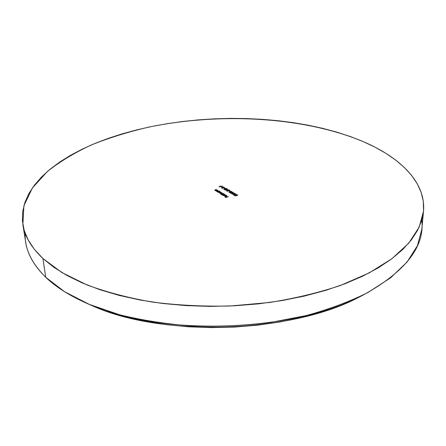 <?xml version="1.0" encoding="UTF-8"?>
<svg xmlns="http://www.w3.org/2000/svg" width="446" height="446" viewBox="0 0 446 446"><rect width="100%" height="100%" fill="white"/><g stroke="black" fill="none" stroke-linecap="round" stroke-linejoin="round"><path stroke-width="0.67" d="M22.869 224.628L23.906 205.712L32.486 187.816L47.432 171.47C60.099 161.446 74.906 152.538 91.859 144.744C109.705 137.63 128.749 131.737 148.986 127.071C220.575 112.281 303.938 116.802 363.172 141.588L375.036 147.18L385.935 153.368L395.73 160.125L404.293 167.428L411.48 175.256L417.144 183.562L421.141 192.31L423.321 201.425L423.549 210.841L421.699 220.469L417.657 230.208L411.34 239.942L402.688 249.543L391.694 258.87L378.381 267.773L362.832 276.096L345.187 283.684L325.641 290.385L304.456 296.06L281.928 300.587L258.424 303.86L234.317 305.805L210.027 306.391L185.965 305.599L162.545 303.458L140.139 300.024L119.099 295.386L99.72 289.655L82.254 282.954L66.889 275.427L53.749 267.221L42.905 258.49L45.765 277.295L42.905 258.49C31.315 247.508 24.63 236.218 22.869 224.628L25.757 242.524C27.58 254.432 34.247 266.022 45.765 277.295C31.332 262.962 24.469 248.322 25.182 233.375M42.905 258.49L34.392 249.375L28.187 240.015L24.235 230.537L22.439 221.071L22.696 211.705L24.876 202.534L28.851 193.648L34.47 185.096L41.589 176.945L50.08 169.235L59.786 162.004L70.591 155.275L82.365 149.081L94.981 143.428L108.339 138.332L122.332 133.806L136.861 129.853L151.835 126.48L167.161 123.693L182.771 121.485L198.57 119.868L214.498 118.842L230.465 118.407L246.404 118.569L262.237 119.333L277.886 120.693L293.273 122.656L308.314 125.226L322.921 128.403L337.003 132.194L350.456 136.588L363.172 141.588C400.213 157.444 426.081 182.325 423.505 211.337L419.145 227.192L408.742 243.137L392.062 258.591L369.177 272.919L340.51 285.434C318.806 292.699 295.191 298.374 269.663 302.472L230.303 306.001C203.582 306.586 177.631 305.281 152.46 302.093C128.264 297.878 106.416 292.147 86.914 284.905L61.883 272.534L42.905 258.49M227.978 189.896L227.098 189.383L227.505 189.076L224.962 190.002L227.978 189.896L227.098 189.383L227.505 189.076L224.962 190.002L227.978 189.896M230.019 191.323L229.043 191L230.019 191.323M233.169 192.31L231.675 192.265L230.365 193.046L232.037 193.308L233.174 192.828L233.169 192.31L233.275 192.733L233.169 192.31L231.212 192.416L230.365 193.023L232.489 193.157L233.353 192.555L233.169 192.31M233.698 194.869L233.715 194.506L234.864 194.545L234.585 194.283L234.897 193.982L235.817 194.099L235.973 194.646L236.241 194.133L234.93 193.843L233.409 194.473L233.581 195.03L234.657 195.064L233.71 195.075L233.715 194.506L234.864 194.545L234.808 194.01L236.085 194.356L236.079 194.004L234.618 193.921L233.548 194.406L233.453 194.969L234.657 195.064L233.559 195.025L233.548 194.69M225.548 194.874L222.799 195.722L225.548 194.874M223.223 193.503L220.982 193.742L222.13 192.85L220.051 193.19L221.205 192.304L219.8 192.85L219.8 193.257L220.737 193.386L220.614 193.709L221.389 194.172L223.223 193.503L220.982 193.742L222.13 192.85L220.051 193.19L221.205 192.304L219.644 193.062L220.737 193.386L221.389 194.172L223.223 193.503M217.525 190.13L215.251 190.336L216.355 189.439L214.978 189.974L214.994 190.403L215.702 190.788L217.525 190.13L215.251 190.336L216.355 189.439L214.827 190.191L215.702 190.788L217.525 190.13M217.793 192.031L218.64 192.499L220.129 192.365L220.402 191.864L219.454 191.267L217.626 191.936L219.95 192.443L220.435 191.981L219.454 191.267L217.793 192.031M224.689 187.443L223.385 187.755L223.513 186.757L223.045 187.56L222.158 187.337L221.394 187.749L222.214 188.335L224.689 187.443L223.385 187.755L223.513 186.757L223.045 187.56L221.394 187.721L222.214 188.335L224.689 187.443M222.292 186.049L220.926 186.383L220.201 185.96L220.675 186.473L219.911 186.746L218.936 186.417L219.822 186.935L222.292 186.049L220.926 186.383L220.201 185.96L220.675 186.473L219.911 186.746L218.936 186.417L219.822 186.935L222.292 186.049M228.413 196.569L227.02 196.92L226.267 196.48L226.758 197.02L225.983 197.305L224.979 196.954L225.893 197.5L228.413 196.569L227.02 196.92L226.267 196.48L226.758 197.02L225.983 197.305L225.236 196.859L225.893 197.5L228.413 196.569M222.476 186.93L221.523 186.612L222.476 186.93M224.879 188.329L223.914 188.006L224.879 188.329M219.081 191.044L216.795 191.256L217.904 190.353L216.522 190.888L216.544 191.323L217.247 191.708L219.081 191.044L216.795 191.256L217.904 190.353L216.377 191.105L217.247 191.708L219.081 191.044M235.198 195.933L236.648 195.582L235.956 195.276L236.19 194.913L237.2 194.908L237.45 195.471L237.735 195.013L236.029 194.813L235.611 195.119L236.085 195.577L234.423 195.476L235.198 195.933L236.648 195.582L235.912 195.17L236.19 194.913L237.579 195.225L237.567 194.874L236.029 194.813L235.6 195.197L236.085 195.577L234.423 195.476L235.198 195.933M221.199 194.768L222.298 194.367L222.799 194.974L224.121 194.913L224.567 194.328L223.608 193.726L221.032 194.668L222.298 194.367L222.459 194.835L224.121 194.913L224.6 194.45L223.608 193.726L221.199 194.768M226.39 195.56L226.217 196.106L224.99 195.376L224.5 195.699L224.862 196.246L225.977 196.318L226.819 195.855L226.373 195.359L225.453 195.276L226.39 195.56L226.217 196.106L224.99 195.376L224.45 195.866L225.57 196.351L226.841 195.761L225.453 195.276L226.39 195.56M232.661 194.2L232.372 194.032L234.602 193.207L231.942 194.027L232.661 194.2L232.372 194.032L234.434 193.112L231.942 194.027L232.661 194.2M231.719 191.473L230.231 191.429L228.921 192.204L230.588 192.466L231.73 191.986L231.719 191.473L231.831 191.891L231.719 191.473L229.774 191.574L228.921 192.181L231.045 192.315L231.909 191.713L231.719 191.473M227.02 190.966L227.376 190.481L229.98 190.52L228.714 189.784L229.328 190.381L227.075 190.414L226.568 190.743L226.758 191.055L228.19 191.105L227.025 191.161L227.12 190.548L229.98 190.52L228.714 189.784L229.328 190.381L226.936 190.453L226.758 191.055L228.19 191.105L227.02 190.966M226.568 188.474L225.091 188.429L223.78 189.193L225.431 189.45L226.568 188.981L226.568 188.474L226.674 188.887L226.568 188.474L224.633 188.574L223.78 189.176L225.888 189.305L226.752 188.708L226.568 188.474M421.771 220.218C424.91 246.521 405.726 271.268 364.22 294.46C295.274 332.571 158.848 337.098 87.528 303.637C69.91 295.91 55.99 287.129 45.765 277.295L64.586 291.717L89.362 304.417L119.522 314.742C142.006 320.284 166.096 324.03 191.786 325.987C217.932 326.818 243.917 325.692 269.735 322.614L306.497 315.506C329.505 309.156 349.987 301.485 367.961 292.487L390.59 277.836L407.109 262.008L417.439 245.662L421.805 229.383L423.505 211.337M358.16 297.549L341.157 305.114L322.347 311.782L301.987 317.424L280.361 321.906L257.805 325.14L234.685 327.052L211.387 327.598L188.307 326.784L165.817 324.621L144.292 321.17L124.055 316.515L105.384 310.762L91.123 305.192M221.729 187.615L223.134 188L221.969 188.19L221.946 187.498L223.128 187.85L222.309 188.301L221.729 187.621M223.1 187.833L223.513 186.757L223.1 187.833M223.256 187.956L223.251 187.677L223.256 187.956M220.151 191.997L220.201 191.68L220.38 192.165L219.794 192.494L218.339 192.048L218.713 191.696L219.973 191.758L220.134 192.248M218.144 192.237L218.127 191.908L218.144 192.237M218.429 192.215L219.031 191.618L220.123 191.903L219.421 192.427L218.534 192.471L218.339 192.059M237.45 195.471L237.567 194.874L237.45 195.471M236.107 195.716L236.096 195.387L236.107 195.716M220.686 193.781L220.737 193.386L220.686 193.781M224.316 194.462L224.36 194.144L224.544 194.629L223.959 194.963L222.493 194.512L222.861 194.161L224.316 194.467M222.309 194.718L222.298 194.367L222.309 194.718M222.493 194.517L222.504 194.857L222.615 194.283L223.184 194.077L224.288 194.367L223.775 194.863L222.587 194.685M224.511 196.011L224.5 195.699L224.511 196.011M224.723 196.168L224.929 195.56L225.971 196.179L224.912 196.262L224.929 195.56L225.971 196.179L224.823 196.017M234.284 194.506L234.289 194.149L234.295 194.501L234.579 194.289L234.295 194.501M235.973 194.646L236.079 194.004L235.973 194.646M236.006 194.629L236.001 194.317M231.218 192.577L232.076 192.326L233.174 192.661L230.805 193.374L230.677 193.001L231.541 192.455L232.589 192.304L233.007 192.678L232.327 193.218L231.151 193.274L230.677 193.034L231.212 192.577M229.774 191.735L231.591 191.735L229.367 192.527L229.233 192.154L230.27 191.563L231.73 191.819L230.877 192.371L229.707 192.432L229.238 192.193L229.774 191.735M226.841 189.472L227.399 189.795L225.771 189.99L226.841 189.472L227.399 189.795L225.765 189.868L226.841 189.472M226.434 188.753L224.221 189.517L224.087 189.149L225.486 188.485L226.312 188.563L225.726 189.36L224.093 189.182L225.743 188.457L226.367 188.602L226.445 189.059M87.528 303.637L91.229 305.242C160.922 337.884 293.256 333.491 360.63 296.3L364.22 294.46M215.111 190.18L215.123 190.464M237.456 195.164L237.467 195.465M224.316 194.478L224.327 194.813M224.712 195.822L224.723 196.173M234.579 194.239L234.59 194.59M230.677 193.001L230.682 193.335M229.233 192.154L229.244 192.494M226.88 190.788L226.886 191.117M224.087 189.149L224.098 189.483"/></g></svg>
